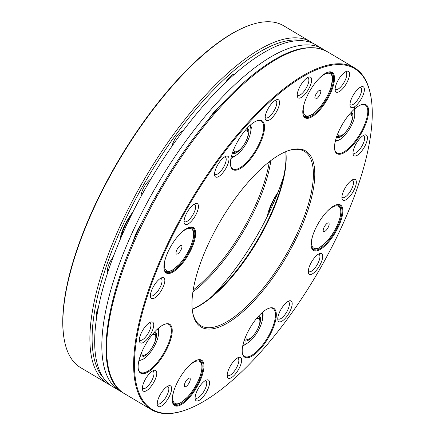 <?xml version="1.0" encoding="UTF-8"?>
<svg xmlns="http://www.w3.org/2000/svg" width="435" height="435" viewBox="0 0 435 435"><rect width="100%" height="100%" fill="white"/><g stroke="black" fill="none" stroke-linecap="round" stroke-linejoin="round"><path stroke-width="0.65" d="M80.638 367.646A198.8 72.83 -59.3 0 1 64.173 339.197A198.8 72.83 -59.3 0 1 119.478 159.514A198.8 72.83 -59.3 0 1 250.723 24.904A198.8 72.83 -59.3 0 1 283.576 25.73L310.617 41.782A198.8 72.83 -59.3 0 0 146.519 175.566A198.8 72.83 -59.3 0 0 107.679 383.697L80.638 367.646M64.173 339.197L64.048 338.49A198.208 72.612 -59.3 0 1 119.19 159.34A198.208 72.612 -59.3 0 1 250.038 25.138L250.723 24.904M97.065 314.82A10.043 3.681 -59.3 0 1 96.864 314.722A10.043 3.681 -59.3 0 1 96.374 314.239M108.391 270.499A10.043 3.681 -59.3 0 1 107.956 270.331A10.043 3.681 -59.3 0 1 107.467 269.847M181.7 131.386A10.043 3.681 -59.3 0 1 182.357 131.587A10.043 3.681 -59.3 0 1 182.472 131.664M232.268 74.88A10.043 3.681 -59.3 0 1 232.926 75.081A10.043 3.681 -59.3 0 1 233.247 75.342M193.211 289.993A101.388 37.144 120.7 0 0 269.33 161.744M267.318 216.38A28.427 10.413 -59.3 0 1 277.96 192.395M119.946 240.087A28.427 10.413 -59.3 0 1 132.969 211.921M96.771 316.658A12.033 4.41 -59.3 0 1 96.445 315.652A12.033 4.41 -59.3 0 1 98.435 307.306M107.831 272.201A12.033 4.41 -59.3 0 1 107.532 271.266A12.033 4.41 -59.3 0 1 113.176 257.031M141.076 196.386A12.033 4.41 -59.3 0 1 151.027 178.839M171.923 146.291A12.033 4.41 -59.3 0 1 182.972 130.772A12.033 4.41 -59.3 0 1 183.195 130.701M225.624 82.373A12.033 4.41 -59.3 0 1 233.546 74.265A12.033 4.41 -59.3 0 1 234.677 74.075M270.885 160.548A102.383 37.508 -59.3 0 1 192.906 291.934M212.595 295.887A129.222 47.339 120.7 0 0 283.789 175.941M157.318 329.213A17.895 6.552 -59.3 0 1 158.378 335.39A17.895 6.552 -59.3 0 1 156.616 341.426A17.895 6.552 -59.3 0 1 145.018 357.896A17.895 6.552 -59.3 0 1 139.086 359.924M158.47 328.186L158.378 335.39M145.018 357.896L143.653 358.962L138.847 360.93M140.113 356.461A14.415 5.28 120.7 0 0 151.157 349.011M153.517 345.037A14.415 5.28 120.7 0 0 154.768 331.774M140.342 355.797A13.67 5.008 120.7 0 0 141.821 355.999A13.67 5.008 120.7 0 0 142.539 355.819L144.534 355.145A11.93 4.372 120.7 0 0 152.408 347.065A11.93 4.372 120.7 0 0 155.725 336.288A11.93 4.372 120.7 0 0 152.185 334.771M155.725 336.288L155.366 334.21A13.67 5.008 120.7 0 0 154.294 332.291M141.505 352.758A11.93 4.372 120.7 0 0 143.479 355.335A11.93 4.372 120.7 0 0 144.534 355.145M262 312.727L263.131 314.674A21.369 7.83 -59.3 0 1 263.044 315.712L262.463 319.448A17.895 6.552 -59.3 0 1 249.108 341.953A17.895 6.552 -59.3 0 1 243.176 343.982M249.108 341.953L243.317 345.803A21.369 7.83 -59.3 0 1 242.719 346.01M261.408 313.271A17.895 6.552 -59.3 0 1 262.463 319.448M244.204 340.518A14.415 5.28 120.7 0 0 246.95 340.882A14.415 5.28 120.7 0 0 255.242 333.069M257.607 329.088A14.415 5.28 120.7 0 0 258.852 315.832M245.59 336.815A11.93 4.372 120.7 0 0 248.602 339.202A11.93 4.372 120.7 0 0 248.619 339.197A11.93 4.372 120.7 0 0 257.683 328.931A11.93 4.372 120.7 0 0 259.815 320.339L259.456 318.268A13.67 5.008 120.7 0 0 258.379 316.348M244.432 339.855A13.67 5.008 120.7 0 0 246.612 339.882A13.67 5.008 120.7 0 0 246.629 339.876L248.619 339.197M259.815 320.339A11.93 4.372 120.7 0 0 256.269 318.822M353.715 109.772A17.895 6.552 -59.3 0 1 354.775 115.949A17.895 6.552 -59.3 0 1 341.415 138.46A17.895 6.552 -59.3 0 1 335.483 140.489M340.045 139.521L335.244 141.489M354.541 106.782L354.775 115.949M349.914 125.595A14.415 5.28 120.7 0 0 351.306 122.556A14.415 5.28 120.7 0 0 351.165 112.333M336.511 137.02A14.415 5.28 120.7 0 0 347.554 129.57M336.739 136.356A13.67 5.008 120.7 0 0 338.218 136.563A13.67 5.008 120.7 0 0 338.936 136.378L340.931 135.704A11.93 4.372 120.7 0 0 348.805 127.624A11.93 4.372 120.7 0 0 352.122 116.846A11.93 4.372 120.7 0 0 350.213 114.9A11.93 4.372 120.7 0 0 348.582 115.329M352.122 116.846L351.763 114.769A13.67 5.008 120.7 0 0 350.692 112.855M337.903 133.317A11.93 4.372 120.7 0 0 340.3 135.861A11.93 4.372 120.7 0 0 340.931 135.704M249.63 125.72A17.895 6.552 -59.3 0 1 250.685 131.897A17.895 6.552 -59.3 0 1 237.331 154.403L231.54 158.248A21.369 7.83 -59.3 0 1 231.154 158.389A21.369 7.83 -59.3 0 1 230.941 158.46M250.223 125.177L251.354 127.123A21.369 7.83 -59.3 0 1 251.267 128.162L250.685 131.897M237.331 154.403A17.895 6.552 -59.3 0 1 233.965 156.339A17.895 6.552 -59.3 0 1 231.398 156.431M232.426 152.968A14.415 5.28 120.7 0 0 243.464 145.518M245.824 141.538A14.415 5.28 120.7 0 0 247.075 128.281M232.654 152.304A13.67 5.008 120.7 0 0 234.128 152.506A13.67 5.008 120.7 0 0 234.851 152.326L236.841 151.646A11.93 4.372 120.7 0 0 244.715 143.572A11.93 4.372 120.7 0 0 248.037 132.789A11.93 4.372 120.7 0 0 244.492 131.272M248.037 132.789L247.678 130.718A13.67 5.008 120.7 0 0 246.601 128.798M233.812 149.265A11.93 4.372 120.7 0 0 236.21 151.804A11.93 4.372 120.7 0 0 236.841 151.646M218.723 107.565A24.849 9.102 120.7 0 0 209.094 118.635M141.739 223.144A24.849 9.102 120.7 0 0 133.295 241.403M122.034 392.055A198.8 72.83 -59.3 0 1 119.609 390.777A198.8 72.83 -59.3 0 1 120.446 260.978A198.8 72.83 -59.3 0 1 234.721 84.787A198.8 72.83 -59.3 0 1 322.547 48.867A198.8 72.83 -59.3 0 1 324.836 50.384M119.609 390.777L112.453 386.525A198.8 72.83 -59.3 0 1 113.29 256.726A198.8 72.83 -59.3 0 1 227.559 80.535A198.8 72.83 -59.3 0 1 315.391 44.615L322.547 48.867M274.235 201.438A24.452 8.956 120.7 0 0 271.668 207.218M127.923 222.29A24.452 8.956 120.7 0 0 124.459 229.783M181.874 247.444A4.97 1.822 120.7 0 0 178.132 247.765A4.97 1.822 120.7 0 0 176.92 254.16A4.97 1.822 120.7 0 0 181.874 247.444M188.002 378.716A4.97 1.822 120.7 0 0 184.44 386.285A4.97 1.822 120.7 0 0 189.459 382.218A4.97 1.822 120.7 0 0 188.002 378.716M323.276 229.588A4.97 1.822 120.7 0 0 327.017 229.261A4.97 1.822 120.7 0 0 328.229 222.872A4.97 1.822 120.7 0 0 323.276 229.588M164.028 268.852A25.844 9.467 120.7 0 0 166.099 272.201A25.844 9.467 120.7 0 0 190.889 248.2A25.844 9.467 120.7 0 0 192.482 227.755A25.844 9.467 120.7 0 0 188.551 227.538M191.634 248.445A26.443 9.684 120.7 0 0 188.893 227.413A26.443 9.684 120.7 0 0 171.439 245.318A26.443 9.684 120.7 0 0 164.082 269.216A26.443 9.684 120.7 0 0 175.256 270.51A26.443 9.684 120.7 0 0 191.634 248.445M172.358 401.467A25.844 9.467 120.7 0 0 174.43 404.822A25.844 9.467 120.7 0 0 195.761 387.427A25.844 9.467 120.7 0 0 200.812 360.37A25.844 9.467 120.7 0 0 197.903 359.924A25.844 9.467 120.7 0 0 196.876 360.158M198.621 359.68A26.443 9.684 120.7 0 0 197.224 360.033A26.443 9.684 120.7 0 0 179.769 377.933A26.443 9.684 120.7 0 0 172.412 401.831A26.443 9.684 120.7 0 0 195.658 389.091A26.443 9.684 120.7 0 0 198.621 359.68M311.232 246.302A25.844 9.467 120.7 0 0 313.303 249.652A25.844 9.467 120.7 0 0 334.635 232.263A25.844 9.467 120.7 0 0 339.686 205.206A25.844 9.467 120.7 0 0 335.749 204.988M315.109 229.528A26.443 9.684 120.7 0 0 311.286 246.667A26.443 9.684 120.7 0 0 335.303 232.654A26.443 9.684 120.7 0 0 336.097 204.863A26.443 9.684 120.7 0 0 315.109 229.528M302.901 113.682A25.844 9.467 120.7 0 0 304.973 117.037A25.844 9.467 120.7 0 0 307.882 117.483A25.844 9.467 120.7 0 0 328.142 96.352A25.844 9.467 120.7 0 0 331.356 72.585A25.844 9.467 120.7 0 0 327.424 72.373M308.121 118.293A26.443 9.684 120.7 0 0 331.078 91.975A26.443 9.684 120.7 0 0 327.767 72.248A26.443 9.684 120.7 0 0 310.313 90.148A26.443 9.684 120.7 0 0 302.956 114.046A26.443 9.684 120.7 0 0 308.121 118.293M212.623 328.811A102.383 37.508 120.7 0 0 301.531 226.918A102.383 37.508 120.7 0 0 288.709 150.521A102.383 37.508 120.7 0 0 221.116 219.844A102.383 37.508 120.7 0 0 192.634 312.379A102.383 37.508 120.7 0 0 212.623 328.811M174.489 412.88A198.208 72.612 120.7 0 0 184.962 410.254A198.208 72.612 120.7 0 0 315.81 276.051A198.208 72.612 120.7 0 0 370.952 96.902A198.208 72.612 120.7 0 0 196.707 192.411A198.208 72.612 120.7 0 0 174.489 412.88M308.301 271.995A12.033 4.41 120.7 0 0 308.366 272.571A12.033 4.41 120.7 0 0 319.295 266.198A12.033 4.41 120.7 0 0 319.654 253.551A12.033 4.41 120.7 0 0 311.987 261.239A12.033 4.41 120.7 0 0 308.301 271.995M277.769 319.366A12.033 4.41 120.7 0 0 277.834 319.937A12.033 4.41 120.7 0 0 288.764 313.564A12.033 4.41 120.7 0 0 289.128 300.917A12.033 4.41 120.7 0 0 281.456 308.611A12.033 4.41 120.7 0 0 277.769 319.366M229 368.646A12.033 4.41 120.7 0 0 227.26 376.444A12.033 4.41 120.7 0 0 238.19 370.071A12.033 4.41 120.7 0 0 238.554 357.423A12.033 4.41 120.7 0 0 229 368.646M196.914 391.244A12.033 4.41 120.7 0 0 195.174 399.042A12.033 4.41 120.7 0 0 206.103 392.669A12.033 4.41 120.7 0 0 206.467 380.016A12.033 4.41 120.7 0 0 196.914 391.244M163.979 389.341A12.033 4.41 120.7 0 0 157.269 404.849A12.033 4.41 120.7 0 0 168.198 398.471A12.033 4.41 120.7 0 0 168.562 385.823A12.033 4.41 120.7 0 0 163.979 389.341M149.129 373.931A12.033 4.41 120.7 0 0 142.424 389.439A12.033 4.41 120.7 0 0 153.354 383.066A12.033 4.41 120.7 0 0 153.718 370.419A12.033 4.41 120.7 0 0 149.129 373.931M151.32 321.965A12.033 4.41 120.7 0 0 150.684 322.123A12.033 4.41 120.7 0 0 142.74 330.268A12.033 4.41 120.7 0 0 139.39 341.149A12.033 4.41 120.7 0 0 149.972 335.347A12.033 4.41 120.7 0 0 151.32 321.965M162.413 277.573A12.033 4.41 120.7 0 0 161.776 277.731A12.033 4.41 120.7 0 0 153.832 285.882A12.033 4.41 120.7 0 0 150.483 296.757A12.033 4.41 120.7 0 0 161.064 290.961A12.033 4.41 120.7 0 0 162.413 277.573M198.442 205.978A12.033 4.41 120.7 0 0 195.391 203.629A12.033 4.41 120.7 0 0 187.447 211.774A12.033 4.41 120.7 0 0 184.097 222.655A12.033 4.41 120.7 0 0 191.987 220.545A12.033 4.41 120.7 0 0 198.442 205.978M228.973 158.612A12.033 4.41 120.7 0 0 225.923 156.263A12.033 4.41 120.7 0 0 217.978 164.408A12.033 4.41 120.7 0 0 214.629 175.289A12.033 4.41 120.7 0 0 222.519 173.179A12.033 4.41 120.7 0 0 228.973 158.612M277.742 109.326A12.033 4.41 120.7 0 0 276.491 99.756A12.033 4.41 120.7 0 0 268.547 107.907A12.033 4.41 120.7 0 0 265.203 118.782A12.033 4.41 120.7 0 0 270.287 119.369A12.033 4.41 120.7 0 0 277.742 109.326M309.829 86.728A12.033 4.41 120.7 0 0 308.578 77.158A12.033 4.41 120.7 0 0 300.634 85.309A12.033 4.41 120.7 0 0 297.29 96.184A12.033 4.41 120.7 0 0 302.374 96.771A12.033 4.41 120.7 0 0 309.829 86.728M342.764 88.631A12.033 4.41 120.7 0 0 349.272 76.424A12.033 4.41 120.7 0 0 346.483 71.351A12.033 4.41 120.7 0 0 338.539 79.502A12.033 4.41 120.7 0 0 335.195 90.377A12.033 4.41 120.7 0 0 342.764 88.631M357.608 104.041A12.033 4.41 120.7 0 0 364.122 91.834A12.033 4.41 120.7 0 0 361.333 86.761A12.033 4.41 120.7 0 0 353.389 94.912A12.033 4.41 120.7 0 0 350.039 105.787A12.033 4.41 120.7 0 0 357.608 104.041M344.33 200.399A12.033 4.41 120.7 0 0 354.781 188.426A12.033 4.41 120.7 0 0 353.274 179.443A12.033 4.41 120.7 0 0 345.33 187.594A12.033 4.41 120.7 0 0 341.981 198.469A12.033 4.41 120.7 0 0 344.33 200.399M355.422 156.013A12.033 4.41 120.7 0 0 365.873 144.034A12.033 4.41 120.7 0 0 364.361 135.057A12.033 4.41 120.7 0 0 356.417 143.202A12.033 4.41 120.7 0 0 353.073 154.077A12.033 4.41 120.7 0 0 355.422 156.013M260.239 143.256A28.427 10.413 120.7 0 0 257.292 120.647A28.427 10.413 120.7 0 0 238.527 139.896A28.427 10.413 120.7 0 0 230.615 165.588A28.427 10.413 120.7 0 0 242.627 166.98A28.427 10.413 120.7 0 0 260.239 143.256M166.485 323.765A28.427 10.413 120.7 0 0 164.985 324.14A28.427 10.413 120.7 0 0 146.214 343.389A28.427 10.413 120.7 0 0 138.308 369.087A28.427 10.413 120.7 0 0 163.299 355.39A28.427 10.413 120.7 0 0 166.485 323.765M246.504 334.716A28.427 10.413 120.7 0 0 242.393 353.144A28.427 10.413 120.7 0 0 268.216 338.077A28.427 10.413 120.7 0 0 269.069 308.197A28.427 10.413 120.7 0 0 246.504 334.716M340.257 154.208A28.427 10.413 120.7 0 0 364.943 125.916A28.427 10.413 120.7 0 0 361.382 104.699A28.427 10.413 120.7 0 0 342.611 123.953A28.427 10.413 120.7 0 0 334.705 149.645A28.427 10.413 120.7 0 0 340.257 154.208M192.21 309.231A102.383 37.508 120.7 0 0 256.835 241.044A102.383 37.508 120.7 0 0 285.741 151.657M285.806 151.625A101.388 37.144 -59.3 0 1 257.313 241.327A101.388 37.144 -59.3 0 1 192.216 309.301M192.536 311.781A101.388 37.144 120.7 0 0 200.823 325.701A101.388 37.144 120.7 0 0 212.226 327.468A101.388 37.144 120.7 0 0 291.711 244.573A101.388 37.144 120.7 0 0 304.326 151.326A101.388 37.144 120.7 0 0 288.133 150.717M370.952 96.902L370.827 96.195A198.8 72.83 120.7 0 0 354.362 67.746A198.8 72.83 120.7 0 0 190.264 201.53A198.8 72.83 120.7 0 0 151.423 409.661A198.8 72.83 120.7 0 0 173.777 413.119A198.8 72.83 120.7 0 0 184.277 410.488L184.962 410.254M308.295 271.157A10.043 3.681 120.7 0 0 308.785 271.641A10.043 3.681 120.7 0 0 317.077 264.882A10.043 3.681 120.7 0 0 319.04 254.366A10.043 3.681 120.7 0 0 318.382 254.165M277.764 318.523A10.043 3.681 120.7 0 0 278.253 319.007A10.043 3.681 120.7 0 0 286.545 312.248A10.043 3.681 120.7 0 0 288.508 301.732A10.043 3.681 120.7 0 0 287.85 301.531M227.195 375.03A10.043 3.681 120.7 0 0 227.684 375.514A10.043 3.681 120.7 0 0 235.977 368.755A10.043 3.681 120.7 0 0 237.94 358.233A10.043 3.681 120.7 0 0 237.276 358.038M195.108 397.628A10.043 3.681 120.7 0 0 195.598 398.112A10.043 3.681 120.7 0 0 203.89 391.353A10.043 3.681 120.7 0 0 205.853 380.832A10.043 3.681 120.7 0 0 205.189 380.636M157.204 403.435A10.043 3.681 120.7 0 0 157.693 403.919A10.043 3.681 120.7 0 0 165.985 397.155A10.043 3.681 120.7 0 0 167.948 386.639A10.043 3.681 120.7 0 0 167.285 386.443M142.354 388.025A10.043 3.681 120.7 0 0 142.843 388.509A10.043 3.681 120.7 0 0 151.135 381.751A10.043 3.681 120.7 0 0 153.098 371.229A10.043 3.681 120.7 0 0 152.44 371.033M139.325 339.73A10.043 3.681 120.7 0 0 139.814 340.213A10.043 3.681 120.7 0 0 148.107 333.455A10.043 3.681 120.7 0 0 150.07 322.939A10.043 3.681 120.7 0 0 149.406 322.743M150.412 295.343A10.043 3.681 120.7 0 0 150.901 295.827A10.043 3.681 120.7 0 0 159.194 289.063A10.043 3.681 120.7 0 0 161.157 278.547A10.043 3.681 120.7 0 0 160.499 278.351M184.032 221.236A10.043 3.681 120.7 0 0 184.516 221.719A10.043 3.681 120.7 0 0 191.465 217.011A10.043 3.681 120.7 0 0 195.663 206.364A10.043 3.681 120.7 0 0 194.771 204.445A10.043 3.681 120.7 0 0 194.113 204.249M214.564 173.869A10.043 3.681 120.7 0 0 215.048 174.353A10.043 3.681 120.7 0 0 221.997 169.645A10.043 3.681 120.7 0 0 226.195 158.998A10.043 3.681 120.7 0 0 225.303 157.078A10.043 3.681 120.7 0 0 224.645 156.883M265.132 117.363A10.043 3.681 120.7 0 0 265.622 117.847A10.043 3.681 120.7 0 0 275.257 108.522A10.043 3.681 120.7 0 0 275.877 100.572A10.043 3.681 120.7 0 0 275.219 100.376M297.219 94.765A10.043 3.681 120.7 0 0 297.709 95.249A10.043 3.681 120.7 0 0 307.344 85.923A10.043 3.681 120.7 0 0 307.964 77.974A10.043 3.681 120.7 0 0 307.306 77.778M335.124 88.963A10.043 3.681 120.7 0 0 335.613 89.447A10.043 3.681 120.7 0 0 341.1 86.549A10.043 3.681 120.7 0 0 345.868 72.166A10.043 3.681 120.7 0 0 345.211 71.971M349.968 104.367A10.043 3.681 120.7 0 0 350.458 104.851A10.043 3.681 120.7 0 0 355.95 101.959A10.043 3.681 120.7 0 0 360.713 87.576A10.043 3.681 120.7 0 0 360.055 87.381M341.91 197.055A10.043 3.681 120.7 0 0 342.399 197.539A10.043 3.681 120.7 0 0 343.53 197.713A10.043 3.681 120.7 0 0 351.404 189.497A10.043 3.681 120.7 0 0 352.654 180.259A10.043 3.681 120.7 0 0 351.997 180.063M353.002 152.663A10.043 3.681 120.7 0 0 353.492 153.147A10.043 3.681 120.7 0 0 354.623 153.321A10.043 3.681 120.7 0 0 362.496 145.111A10.043 3.681 120.7 0 0 363.747 135.872A10.043 3.681 120.7 0 0 363.089 135.671M230.561 165.229A27.835 10.195 120.7 0 0 232.796 168.862A27.835 10.195 120.7 0 0 259.494 143.017A27.835 10.195 120.7 0 0 261.212 120.995A27.835 10.195 120.7 0 0 256.949 120.772M138.248 368.722A27.835 10.195 120.7 0 0 140.489 372.355A27.835 10.195 120.7 0 0 163.462 353.628A27.835 10.195 120.7 0 0 168.9 324.488A27.835 10.195 120.7 0 0 165.773 324.004A27.835 10.195 120.7 0 0 164.637 324.265M242.338 352.78A27.835 10.195 120.7 0 0 244.579 356.412A27.835 10.195 120.7 0 0 267.552 337.685A27.835 10.195 120.7 0 0 272.99 308.546A27.835 10.195 120.7 0 0 268.727 308.323M334.646 149.281A27.835 10.195 120.7 0 0 336.886 152.919A27.835 10.195 120.7 0 0 340.018 153.403A27.835 10.195 120.7 0 0 361.833 130.647A27.835 10.195 120.7 0 0 365.297 105.047A27.835 10.195 120.7 0 0 361.034 104.824M317.148 98.31A4.97 1.822 120.7 0 0 320.709 90.741A4.97 1.822 120.7 0 0 315.69 94.808A4.97 1.822 120.7 0 0 317.148 98.31M103.258 377.683A197.213 72.248 -59.3 0 1 148.292 176.615A197.213 72.248 -59.3 0 1 303.222 40.781M277.274 194.119A24.849 9.102 120.7 0 0 268.743 213.454M131.903 214.063A24.849 9.102 120.7 0 0 121.43 236.624M165.474 258.368A24.355 8.923 120.7 0 0 174.457 268.705A24.355 8.923 120.7 0 0 193.173 238.288A24.355 8.923 120.7 0 0 180.036 233.829M190.639 227.239L191.117 227.521A25.35 9.287 120.7 0 0 190.503 227.233M164.696 270.717A25.35 9.287 120.7 0 0 165.24 271.114C166.556 272.169 168.834 271.94 172.064 270.423L179.595 264.121C186.686 255.889 191.275 247.178 193.352 237.999C194.298 232.828 193.548 229.337 191.117 227.521M173.804 390.983A24.355 8.923 120.7 0 0 182.428 401.581A24.355 8.923 120.7 0 0 201.307 371.854A24.355 8.923 120.7 0 0 190.737 364.323A24.355 8.923 120.7 0 0 188.366 366.449M173.027 403.332A25.35 9.287 120.7 0 0 173.57 403.734C174.886 404.789 177.159 404.561 180.394 403.044L187.925 396.742C192.607 391.473 196.375 385.437 199.219 378.635C203.248 368.162 202.21 363.595 201.236 362.121L199.442 360.137A25.35 9.287 120.7 0 0 198.833 359.854M311.9 248.167A25.35 9.287 120.7 0 0 312.444 248.564C313.76 249.625 316.033 249.391 319.268 247.874L326.799 241.572C331.481 236.303 335.249 230.267 338.093 223.47C342.122 212.992 341.083 208.425 340.11 206.951L338.316 204.972A25.35 9.287 120.7 0 0 337.707 204.684M312.678 235.819A24.355 8.923 120.7 0 0 311.977 238.744A24.355 8.923 120.7 0 0 323.526 244.666A24.355 8.923 120.7 0 0 340.665 213.83A24.355 8.923 120.7 0 0 327.24 211.279M124.383 393.61C89.594 375.117 106.298 281.88 157.503 193.309C184.516 145.698 219.479 102.018 251.55 75.869C283.435 49.992 308.698 41.934 327.321 51.7A198.8 72.83 120.7 0 0 163.223 185.479A198.8 72.83 120.7 0 0 124.383 393.61L151.423 409.661M329.512 72.069L329.991 72.351A25.35 9.287 120.7 0 0 329.377 72.069M303.57 115.547A25.35 9.287 120.7 0 0 304.114 115.944C306.925 117.173 310.302 116.188 314.244 113.008C321.362 106.798 326.859 98.566 330.73 88.305L332.655 78.67C332.438 75.108 331.546 73.004 329.991 72.351M304.348 103.198A24.355 8.923 120.7 0 0 314.418 112.703A24.355 8.923 120.7 0 0 332.28 81.677A24.355 8.923 120.7 0 0 318.915 78.664M312.966 43.337L310.617 41.782M107.679 383.697L110.164 385.008M341.415 138.46L340.05 139.521M164.767 270.831L165.24 271.114M173.092 403.452L173.57 403.734M198.969 359.859L199.442 360.137M311.966 248.282L312.444 248.564M337.843 204.689L338.316 204.972M327.321 51.7L354.362 67.746M303.641 115.666L304.114 115.944"/></g></svg>

